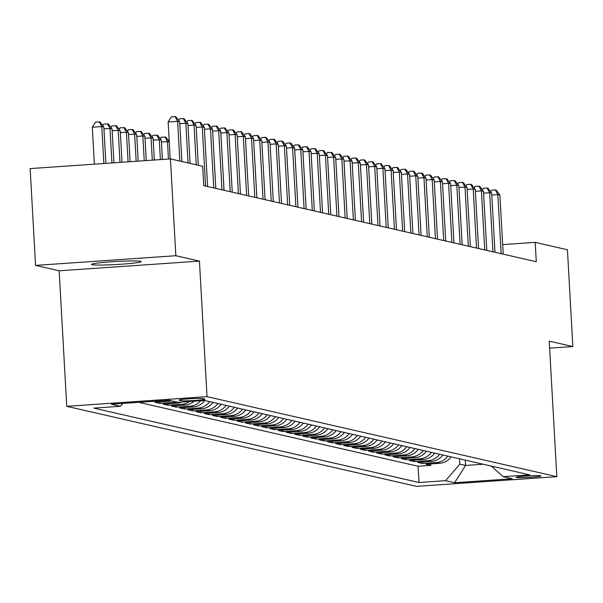 <?xml version="1.0" encoding="UTF-8"?>
<svg xmlns="http://www.w3.org/2000/svg" width="603" height="603" viewBox="0 0 603 603"><rect width="100%" height="100%" fill="white"/><g stroke="black" fill="none" stroke-linecap="round" stroke-linejoin="round"><path stroke-width="0.9" d="M140.642 261.325A24.866 1.53 176.8 0 0 113.696 261.627A24.866 1.53 176.8 0 0 91.55 264.385A24.866 1.53 176.8 0 0 92.116 264.679A24.866 1.53 176.8 0 0 119.062 264.37A24.866 1.53 176.8 0 0 141.208 261.612A24.866 1.53 176.8 0 0 140.642 261.325M540.77 475.812A12.437 0.761 176.8 0 0 527.301 475.963A12.437 0.761 176.8 0 0 516.228 477.342A12.437 0.761 176.8 0 0 516.507 477.486A12.437 0.761 176.8 0 0 529.984 477.335A12.437 0.761 176.8 0 0 541.057 475.955A12.437 0.761 176.8 0 0 540.77 475.812M66.745 406.324L416.537 486.35L556.818 476.664L207.025 396.638L66.745 406.324L59.169 270.8L199.45 261.114L175.842 255.717L35.562 265.403L59.169 270.8M35.562 265.403L30.15 168.599L170.43 158.913L175.842 255.717M171.554 400.829A15.542 15.173 -77.1 0 1 168.75 401.296L154.911 402.254L159.833 403.377L159.75 401.915M181.691 402.05A15.542 15.173 -77.1 0 1 176.958 403.173L163.119 404.131L168.049 405.254L167.966 403.791M194.249 401.183A15.542 15.173 -77.1 0 1 185.166 405.05L171.327 406.007L176.257 407.138L176.174 405.676M204.741 400.52A15.542 15.173 -77.1 0 1 193.382 406.927L179.543 407.884L184.465 409.015L184.382 407.553M212.957 402.397A15.542 15.173 -77.1 0 1 201.59 408.811L187.752 409.761L192.681 410.892L192.598 409.429M221.165 404.274A15.542 15.173 -77.1 0 1 209.799 410.688L195.96 411.645L200.889 412.769L200.807 411.306M229.374 406.151A15.542 15.173 -77.1 0 1 218.015 412.565L204.176 413.522L209.098 414.645L209.015 413.191M237.59 408.035A15.542 15.173 -77.1 0 1 226.223 414.442L212.384 415.399L217.314 416.53L217.231 415.068M245.798 409.912A15.542 15.173 -77.1 0 1 234.431 416.326L220.592 417.276L225.522 418.407L225.439 416.944M254.014 411.789A15.542 15.173 -77.1 0 1 242.647 418.203L228.808 419.16L233.73 420.283L233.655 418.821M262.222 413.666A15.542 15.173 -77.1 0 1 250.856 420.08L237.017 421.037L241.946 422.16L241.863 420.698M270.43 415.542A15.542 15.173 -77.1 0 1 259.064 421.957L245.233 422.914L250.155 424.045L250.072 422.582M278.646 417.427A15.542 15.173 -77.1 0 1 267.28 423.834L253.441 424.791L258.363 425.922L258.288 424.459M286.855 419.304A15.542 15.173 -77.1 0 1 275.488 425.718L261.649 426.668L266.579 427.798L266.496 426.336M295.063 421.18A15.542 15.173 -77.1 0 1 283.704 427.595L269.865 428.552L274.787 429.675L274.704 428.213M303.279 423.057A15.542 15.173 -77.1 0 1 291.912 429.472L278.073 430.429L283.003 431.552L282.92 430.097M311.487 424.942A15.542 15.173 -77.1 0 1 300.121 431.349L286.282 432.306L291.211 433.436L291.128 431.974M319.696 426.818A15.542 15.173 -77.1 0 1 308.337 433.233L294.498 434.183L299.42 435.313L299.337 433.851M327.911 428.695A15.542 15.173 -77.1 0 1 316.545 435.11L302.706 436.067L307.636 437.19L307.553 435.728M336.12 430.572A15.542 15.173 -77.1 0 1 324.753 436.987L310.914 437.944L315.844 439.067L315.761 437.605M344.336 432.449A15.542 15.173 -77.1 0 1 332.969 438.863L319.13 439.821L324.052 440.951L323.977 439.489M352.544 434.333A15.542 15.173 -77.1 0 1 341.177 440.748L327.339 441.697L332.268 442.828L332.185 441.366M360.752 436.21A15.542 15.173 -77.1 0 1 349.386 442.625L335.547 443.582L340.476 444.705L340.394 443.243M368.968 438.087A15.542 15.173 -77.1 0 1 357.602 444.501L343.763 445.459L348.685 446.582L348.609 445.12M377.176 439.964A15.542 15.173 -77.1 0 1 365.81 446.378L351.971 447.336L356.901 448.466L356.818 447.004M385.385 441.848A15.542 15.173 -77.1 0 1 374.026 448.255L360.187 449.212L365.109 450.343L365.026 448.881M393.601 443.725A15.542 15.173 -77.1 0 1 382.234 450.14L368.395 451.089L373.325 452.22L373.242 450.758M401.809 445.602A15.542 15.173 -77.1 0 1 390.442 452.016L376.604 452.974L381.533 454.097L381.45 452.634M410.017 447.479A15.542 15.173 -77.1 0 1 398.658 453.893L384.82 454.85L389.742 455.974L389.659 454.519M418.233 449.363A15.542 15.173 -77.1 0 1 406.867 455.77L393.028 456.727L397.957 457.858L397.874 456.396M426.442 451.24A15.542 15.173 -77.1 0 1 415.075 457.654L401.236 458.604L406.166 459.735L406.083 458.272M434.657 453.117A15.542 15.173 -77.1 0 1 423.291 459.531L409.452 460.488L414.374 461.612L414.299 460.149M442.866 454.994A15.542 15.173 -77.1 0 1 431.499 461.408L417.66 462.365L422.59 463.488L422.507 462.026M170.43 158.913L202.661 166.292L203.746 185.649L536.293 261.732L535.208 242.368L502.676 244.614M179.332 400.234L181.134 400.648A12.045 0.739 176.8 0 0 194.189 400.505A12.045 0.739 176.8 0 0 204.914 399.163A12.045 0.739 176.8 0 0 204.643 399.028L202.834 398.613A12.045 0.739 176.8 0 0 189.779 398.756A12.045 0.739 176.8 0 0 179.053 400.098A12.045 0.739 176.8 0 0 179.332 400.234L179.31 399.925M491.415 466.104L503.173 476.694L529.72 474.863L204.56 400.475L178.021 402.307L168.983 400.241L111.359 404.221L120.389 406.286L93.849 408.118L419.01 482.506L445.549 480.674L459.848 464.144L465.591 465.456L483.259 464.235M503.173 476.694L512.211 478.767L454.579 482.739L445.549 480.674M138.72 402.329L418.098 466.247L430.798 465.373L430.715 463.911M451.074 456.87A15.542 15.173 -77.1 0 1 439.708 463.285L425.869 464.242L430.798 465.373M447.795 456.124A15.542 15.173 102.9 0 1 436.429 462.539L422.59 463.488M439.579 454.247A15.542 15.173 102.9 0 1 428.213 460.654L414.374 461.612M431.371 452.363A15.542 15.173 102.9 0 1 420.005 458.777L406.166 459.735M423.155 450.486A15.542 15.173 102.9 0 1 411.796 456.901L397.957 457.858M414.947 448.609A15.542 15.173 102.9 0 1 403.58 455.024L389.742 455.974M406.739 446.733A15.542 15.173 102.9 0 1 395.372 453.139L381.533 454.097M398.523 444.848A15.542 15.173 102.9 0 1 387.164 451.263L373.325 452.22M390.314 442.971A15.542 15.173 102.9 0 1 378.948 449.386L365.109 450.343M382.106 441.095A15.542 15.173 102.9 0 1 370.739 447.509L356.901 448.466M373.89 439.218A15.542 15.173 102.9 0 1 362.524 445.632L348.685 446.582M365.682 437.333A15.542 15.173 102.9 0 1 354.315 443.748L340.476 444.705M357.473 435.456A15.542 15.173 102.9 0 1 346.107 441.871L332.268 442.828M349.258 433.58A15.542 15.173 102.9 0 1 337.891 439.994L324.052 440.951M341.049 431.703A15.542 15.173 102.9 0 1 329.683 438.117L315.844 439.067M332.833 429.826A15.542 15.173 102.9 0 1 321.474 436.233L307.636 437.19M324.625 427.942A15.542 15.173 102.9 0 1 313.259 434.356L299.42 435.313M316.417 426.065A15.542 15.173 102.9 0 1 305.05 432.479L291.211 433.436M308.201 424.188A15.542 15.173 102.9 0 1 296.842 430.602L283.003 431.552M299.993 422.311A15.542 15.173 102.9 0 1 288.626 428.718L274.787 429.675M291.784 420.427A15.542 15.173 102.9 0 1 280.418 426.841L266.579 427.798M283.568 418.55A15.542 15.173 102.9 0 1 272.202 424.964L258.363 425.922M275.36 416.673A15.542 15.173 102.9 0 1 263.993 423.087L250.155 424.045M267.152 414.796A15.542 15.173 102.9 0 1 255.785 421.211L241.946 422.16M258.936 412.912A15.542 15.173 102.9 0 1 247.569 419.326L233.73 420.283M250.727 411.035A15.542 15.173 102.9 0 1 239.361 417.449L225.522 418.407M242.512 409.158A15.542 15.173 102.9 0 1 231.153 415.573L217.314 416.53M234.303 407.281A15.542 15.173 102.9 0 1 222.937 413.696L209.098 414.645M226.095 405.404A15.542 15.173 102.9 0 1 214.728 411.811L200.889 412.769M217.879 403.52A15.542 15.173 102.9 0 1 206.52 409.934L192.681 410.892M209.671 401.643A15.542 15.173 102.9 0 1 198.304 408.058L184.465 409.015M200.701 400.739A15.542 15.173 102.9 0 1 190.096 406.181L176.257 407.138M189.636 401.508A15.542 15.173 102.9 0 1 181.88 404.304L168.049 405.254M176.483 401.952A15.542 15.173 102.9 0 1 173.672 402.42L159.833 403.377M166.782 400.392A15.542 15.173 102.9 0 1 165.463 400.543L151.624 401.5M549.635 348.15L572.85 346.544L567.438 249.748L535.208 242.368M572.85 346.544L549.243 341.14L556.818 476.664M199.45 261.114L207.025 396.638M465.297 460.127L465.591 465.456L454.579 482.739M459.546 458.815L459.848 464.144M122.861 403.422L120.389 406.286M418.098 466.247L419.01 482.506M179.845 161.069L177.621 121.346L179.671 121.821L181.895 161.536M170.204 158.928L168.139 122.002L177.621 121.346L175.111 116.65L175.933 116.839L179.671 121.821M168.139 122.002L171.32 116.914L175.111 116.65M105.879 163.375L103.844 127.052L101.794 126.585L92.312 127.241L94.377 164.167M92.312 127.241L95.493 122.153L99.284 121.889L101.794 126.585L103.859 163.511M99.284 121.889L100.106 122.077L103.844 127.052M188.053 162.946L185.83 123.231L187.887 123.698L190.103 163.421M178.563 120.344L179.528 118.791L183.32 118.535L185.83 123.231L179.777 123.645M183.32 118.535L184.141 118.716L187.887 123.698M196.261 164.823L194.045 125.107L196.096 125.575L198.319 165.297M186.772 122.221L187.744 120.668L191.535 120.412L194.045 125.107L187.985 125.522M191.535 120.412L192.357 120.6L196.096 125.575M205.555 186.063L202.254 126.984L204.304 127.452L207.613 186.531M194.988 124.097L195.952 122.552L199.744 122.288L202.254 126.984L196.201 127.406M199.744 122.288L200.565 122.477L204.304 127.452M213.771 187.94L210.462 128.861L212.52 129.336L215.821 188.415M203.196 125.974L204.168 124.429L207.96 124.165L210.462 128.861L204.409 129.283M207.96 124.165L208.774 124.354L212.52 129.336M113.952 162.818L112.06 128.929L110.002 128.462L111.932 162.953M102.736 125.575L103.701 124.03L108.314 123.954L112.06 128.929M107.492 123.766L110.002 128.462L103.95 128.884M122.025 162.26L120.268 130.813L118.218 130.338L120.005 162.395M110.944 127.459L111.917 125.906L116.53 125.831L120.268 130.813M115.708 125.643L118.218 130.338L112.158 130.761M130.097 161.702L128.477 132.69L126.426 132.223L128.085 161.838M119.16 129.336L120.125 127.783L124.738 127.708L128.477 132.69M123.917 127.527L126.426 132.223L120.366 132.637M138.177 161.144L136.693 134.567L134.635 134.1L136.157 161.28M127.369 131.213L128.333 129.66L132.946 129.592L136.693 134.567M132.125 129.404L134.635 134.1L128.582 134.514M221.979 189.824L218.678 130.738L220.728 131.213L224.03 190.292M211.412 127.859L212.377 126.306L216.168 126.042L218.678 130.738L212.618 131.16M216.168 126.042L216.99 126.231L220.728 131.213M146.25 160.586L144.901 136.444L142.851 135.977L144.23 160.722M135.577 133.09L136.549 131.544L141.162 131.469L144.901 136.444M140.341 131.281L142.851 135.977L136.791 136.399M230.188 191.701L226.886 132.622L228.944 133.09L232.245 192.169M219.62 129.735L220.585 128.183L224.376 127.926L226.886 132.622L220.834 133.037M224.376 127.926L225.198 128.115L228.944 133.09M154.323 160.029L153.109 138.328L151.059 137.853L152.303 160.164M143.793 134.966L144.758 133.421L149.371 133.346L153.109 138.328M148.549 133.157L151.059 137.853L145.006 138.275M238.404 193.578L235.102 134.499L237.152 134.966L240.454 194.045M227.828 131.612L228.801 130.067L232.592 129.803L235.102 134.499L229.042 134.914M232.592 129.803L233.414 129.992L237.152 134.966M162.403 159.471L161.325 140.205L159.267 139.738L160.383 159.607M152.001 136.851L152.966 135.298L157.579 135.223L161.325 140.205M156.757 135.034L159.267 139.738L153.215 140.152M246.612 195.455L243.311 136.376L245.361 136.843L248.662 195.93M236.044 133.489L237.009 131.944L240.801 131.68L243.311 136.376L237.25 136.798M240.801 131.68L241.622 131.869L245.361 136.843M169.262 142.022L167.483 141.615L168.456 159.056M160.21 138.728L161.182 137.175L165.795 137.107L169.247 141.697M164.973 136.919L167.483 141.615L161.423 142.029M254.82 197.339L251.519 138.253L253.577 138.728L256.878 197.807M244.253 135.374L245.217 133.821L249.009 133.557L251.519 138.253L245.466 138.675M249.009 133.557L249.83 133.745L253.577 138.728M168.425 140.605L169.119 139.489M263.036 199.216L259.735 140.137L261.785 140.605L265.086 199.683M252.461 137.25L253.433 135.698L257.225 135.441L259.735 140.137L253.675 140.552M257.225 135.441L258.046 135.622L261.785 140.605M271.244 201.093L267.943 142.014L269.993 142.481L273.302 201.56M260.677 139.127L261.642 137.582L265.433 137.318L267.943 142.014L261.89 142.429M265.433 137.318L266.255 137.507L269.993 142.481M279.46 202.97L276.151 143.891L278.209 144.358L281.511 203.445M268.885 141.004L269.85 139.459L273.641 139.195L276.151 143.891L270.099 144.313M273.641 139.195L274.463 139.383L278.209 144.358M287.669 204.847L284.367 145.768L286.417 146.243L289.719 205.321M277.094 142.881L278.066 141.336L281.857 141.072L284.367 145.768L278.307 146.19M281.857 141.072L282.679 141.26L286.417 146.243M295.877 206.731L292.576 147.652L294.626 148.119L297.935 207.198M285.309 144.765L286.274 143.213L290.066 142.949L292.576 147.652L286.523 148.067M290.066 142.949L290.887 143.137L294.626 148.119M304.093 208.608L300.784 149.529L302.842 149.996L306.143 209.075M293.518 146.642L294.49 145.089L298.281 144.833L300.784 149.529L294.731 149.943M298.281 144.833L299.096 145.022L302.842 149.996M312.301 210.485L309 151.406L311.05 151.873L314.351 210.952M301.734 148.519L302.698 146.974L306.49 146.71L309 151.406L302.94 151.82M306.49 146.71L307.311 146.898L311.05 151.873M320.51 212.362L317.208 153.283L319.258 153.757L322.567 212.836M309.942 150.396L310.907 148.851L314.698 148.587L317.208 153.283L311.156 153.705M314.698 148.587L315.52 148.775L319.258 153.757M328.725 214.246L325.424 155.159L327.474 155.634L330.776 214.713M318.15 152.28L319.123 150.727L322.914 150.464L325.424 155.159L319.364 155.582M322.914 150.464L323.736 150.652L327.474 155.634M336.934 216.123L333.632 157.044L335.683 157.511L338.984 216.59M326.366 154.157L327.331 152.604L331.122 152.348L333.632 157.044L327.572 157.458M331.122 152.348L331.944 152.536L335.683 157.511M345.142 218L341.841 158.921L343.898 159.388L347.2 218.467M334.575 156.034L335.539 154.489L339.331 154.225L341.841 158.921L335.788 159.335M339.331 154.225L340.152 154.413L343.898 159.388M353.358 219.876L350.057 160.797L352.107 161.265L355.408 220.351M342.783 157.911L343.755 156.365L347.547 156.102L350.057 160.797L343.996 161.22M347.547 156.102L348.368 156.29L352.107 161.265M361.566 221.753L358.265 162.674L360.315 163.149L363.624 222.228M350.999 159.795L351.964 158.242L355.755 157.978L358.265 162.674L352.205 163.096M355.755 157.978L356.577 158.167L360.315 163.149M369.782 223.638L366.473 164.559L368.531 165.026L371.832 224.105M359.207 161.672L360.172 160.119L363.963 159.863L366.473 164.559L360.421 164.973M363.963 159.863L364.785 160.044L368.531 165.026M377.991 225.514L374.689 166.436L376.739 166.903L380.041 225.982M367.415 163.549L368.388 161.996L372.179 161.74L374.689 166.436L368.629 166.85M372.179 161.74L373.001 161.928L376.739 166.903M386.199 227.391L382.897 168.312L384.948 168.78L388.257 227.859M375.631 165.426L376.596 163.88L380.387 163.617L382.897 168.312L376.845 168.734M380.387 163.617L381.209 163.805L384.948 168.78M394.415 229.268L391.106 170.189L393.164 170.664L396.465 229.743M383.84 167.302L384.812 165.757L388.603 165.493L391.106 170.189L385.053 170.611M388.603 165.493L389.417 165.682L393.164 170.664M402.623 231.153L399.322 172.074L401.372 172.541L404.673 231.62M392.056 169.187L393.02 167.634L396.812 167.37L399.322 172.074L393.262 172.488M396.812 167.37L397.633 167.559L401.372 172.541M410.831 233.029L407.53 173.95L409.58 174.418L412.889 233.497M400.264 171.064L401.229 169.511L405.02 169.255L407.53 173.95L401.477 174.365M405.02 169.255L405.842 169.443L409.58 174.418M419.047 234.906L415.738 175.827L417.796 176.295L421.098 235.374M408.472 172.94L409.445 171.395L413.236 171.131L415.738 175.827L409.686 176.242M413.236 171.131L414.057 171.32L417.796 176.295M427.256 236.783L423.954 177.704L426.004 178.179L429.306 237.258M416.688 174.817L417.653 173.272L421.444 173.008L423.954 177.704L417.894 178.126M421.444 173.008L422.266 173.197L426.004 178.179M435.464 238.667L432.163 179.581L434.22 180.056L437.522 239.135M424.896 176.702L425.861 175.149L429.653 174.885L432.163 179.581L426.11 180.003M429.653 174.885L430.474 175.074L434.22 180.056M443.68 240.544L440.378 181.465L442.429 181.933L445.73 241.012M433.105 178.578L434.077 177.026L437.868 176.769L440.378 181.465L434.318 181.88M437.868 176.769L438.69 176.958L442.429 181.933M451.888 242.421L448.587 183.342L450.637 183.809L453.946 242.888M441.321 180.455L442.285 178.91L446.077 178.646L448.587 183.342L442.527 183.757M446.077 178.646L446.898 178.835L450.637 183.809M460.104 244.298L456.795 185.219L458.853 185.686L462.154 244.773M449.529 182.332L450.494 180.787L454.285 180.523L456.795 185.219L450.743 185.641M454.285 180.523L455.107 180.712L458.853 185.686M468.312 246.175L465.011 187.096L467.061 187.571L470.363 246.65M457.737 184.217L458.71 182.664L462.501 182.4L465.011 187.096L458.951 187.518M462.501 182.4L463.323 182.588L467.061 187.571M476.521 248.059L473.219 188.98L475.27 189.448L478.578 248.526M465.953 186.093L466.918 184.541L470.709 184.277L473.219 188.98L467.167 189.395M470.709 184.277L471.531 184.465L475.27 189.448M484.737 249.936L481.428 190.857L483.485 191.324L486.787 250.403M474.162 187.97L475.126 186.417L478.925 186.161L481.428 190.857L475.375 191.272M478.925 186.161L479.739 186.35L483.485 191.324M492.945 251.813L489.644 192.734L491.694 193.201L494.995 252.28M482.377 189.847L483.342 188.302L487.134 188.038L489.644 192.734L483.583 193.148M487.134 188.038L487.955 188.226L491.694 193.201M501.153 253.69L497.852 194.611L499.902 195.086L503.211 254.165M490.586 191.724L491.551 190.179L495.342 189.915L497.852 194.611L491.799 195.033M495.342 189.915L496.163 190.103L499.902 195.086M439.708 463.285L436.429 462.539M431.499 461.408L428.213 460.654M423.291 459.531L420.005 458.777M415.075 457.654L411.796 456.901M406.867 455.77L403.58 455.024M398.658 453.893L395.372 453.139M390.442 452.016L387.164 451.263M382.234 450.14L378.948 449.386M374.026 448.255L370.739 447.509M365.81 446.378L362.524 445.632M357.602 444.501L354.315 443.748M349.386 442.625L346.107 441.871M341.177 440.748L337.891 439.994M332.969 438.863L329.683 438.117M324.753 436.987L321.474 436.233M316.545 435.11L313.259 434.356M308.337 433.233L305.05 432.479M300.121 431.349L296.842 430.602M291.912 429.472L288.626 428.718M283.704 427.595L280.418 426.841M275.488 425.718L272.202 424.964M267.28 423.834L263.993 423.087M259.064 421.957L255.785 421.211M250.856 420.08L247.569 419.326M242.647 418.203L239.361 417.449M234.431 416.326L231.153 415.573M226.223 414.442L222.937 413.696M218.015 412.565L214.728 411.811M209.799 410.688L206.52 409.934M201.59 408.811L198.304 408.058M193.382 406.927L190.096 406.181M185.166 405.05L181.88 404.304M176.958 403.173L173.672 402.42M168.75 401.296L165.463 400.543M181.073 399.57L181.134 400.648"/></g></svg>
